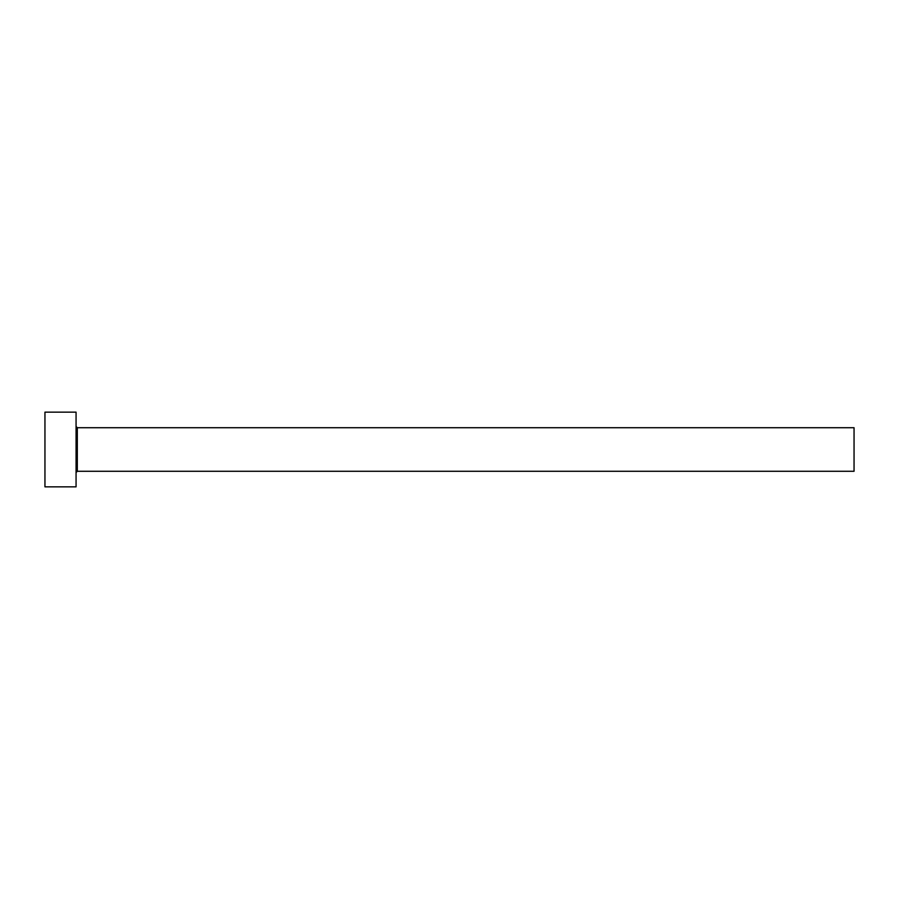 <?xml version="1.0" encoding="UTF-8"?>
<svg xmlns="http://www.w3.org/2000/svg" width="899" height="899" viewBox="0 0 899 899"><rect width="100%" height="100%" fill="white"/><g stroke="black" fill="none" stroke-linecap="round" stroke-linejoin="round"><path stroke-width="1.35" d="M77.314 471.278L77.314 427.722L854.05 427.722L854.05 471.278L77.314 471.278L76.067 472.526M76.067 449.5L76.067 486.842L44.95 486.842L44.95 412.158L76.067 412.158L76.067 449.5M77.314 427.722L76.067 426.474"/></g></svg>

